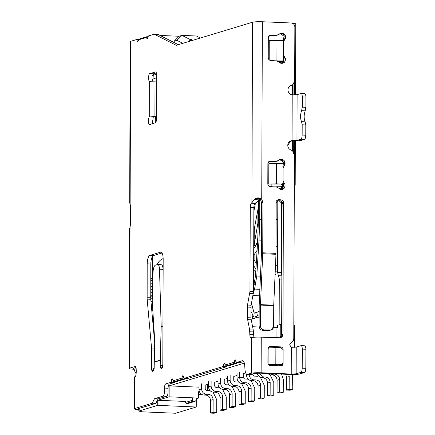 <?xml version="1.0" encoding="UTF-8"?>
<svg xmlns="http://www.w3.org/2000/svg" width="435" height="435" viewBox="0 0 435 435"><rect width="100%" height="100%" fill="white"/><g stroke="black" fill="none" stroke-linecap="round" stroke-linejoin="round"><path stroke-width="0.65" d="M133.801 368.13L133.795 369.402L136.22 368.668L133.795 369.402L136.177 373.915L133.795 369.402L133.801 368.13M138.841 408.53L138.83 411.075L157.72 405.355L157.742 400.265L169.117 396.823L169.155 385.883L244.339 363.122L169.155 385.883L169.117 396.823L157.742 400.265L157.72 405.355L138.83 411.075L141.919 411.804L175.637 413.25L141.919 411.804L138.83 411.075L138.841 408.53M252.876 328.24L252.882 326.745L259.157 327.011L252.882 326.745L252.876 328.24M254.23 284.533L253.6 284.729L254.23 284.533M257.607 317.218L252.626 318.991L252.637 315.756L252.626 318.991L257.607 317.218M189.736 41.238L191.335 39.563L190.128 39.514L187.974 41.771L190.128 39.514L191.335 39.563L192.993 40.406L191.335 39.563L189.736 41.238M196.424 35.996L181.971 35.376L190.128 39.514L181.971 35.376L196.424 35.996L200.394 38.008L196.424 35.996M277.486 327.098L273.62 326.93L277.486 327.098M182.825 43.331L176.904 40.324L174.223 41.135L174.217 42.608L174.223 41.135L179.057 36.257L181.971 35.376L176.904 40.324L182.825 43.331M275.089 274.403L275.757 274.431L275.089 274.403M276.562 271.859L275.203 271.799L276.562 271.859M295.762 23.707L295.512 94.868L295.762 23.707L293.076 23.593L295.762 23.707M295.354 141.109L295.196 185.218L294.299 185.495L295.196 185.218L295.354 141.109M294.712 325.114L294.631 347.315L294.712 325.114L293.815 325.075L294.712 325.114M207.707 384.361L207.685 390.391L207.707 384.361M201.149 394.094L198.49 394.898L201.149 394.094M196.288 398.743L196.261 407.008L175.637 413.25L196.261 407.008L157.72 405.355L196.261 407.008L196.288 398.743M268.08 363.829L268.134 347.94L268.08 363.829M279.395 365.161L281.412 365.248L279.395 365.161L281.124 364.633L268.074 364.671L281.124 364.633L279.395 365.161M281.679 324.553L280.26 324.494L280.216 337.625L280.26 324.494L281.679 324.553M267.808 184.043L268.748 184.087L268.819 163.739L276.573 163.473L283.076 163.75L283.006 184.097L267.808 184.043M281.276 184.625L283.511 184.717L281.276 184.625L283.006 184.097L281.276 184.625M294.299 185.179L295.196 185.218L294.299 185.179M281.706 61.514L278.291 61.368L281.706 61.514L283.435 60.992L274.605 60.791L283.435 60.992L281.706 61.514M269.183 59.894L269.249 40.629L283.506 40.645L283.435 60.992L283.506 40.645L277.003 40.368L276.932 60.715L277.003 40.368L269.249 40.629L269.183 59.894M277.486 327.62L277.492 325.331L280.26 324.494L277.492 325.331L277.486 327.62L276.964 327.778L277.486 327.62M159.993 35.442L179.057 36.257L159.993 35.442M185.44 401.456L157.742 400.265L185.44 401.456M195.973 398.841L198.48 398.079L169.117 396.823L198.48 398.079L198.501 391.723L199.393 391.761L198.501 391.723L198.48 398.079L195.973 398.841L195.967 400.494L195.973 398.841M198.518 387.145L169.155 385.883L198.518 387.145M205.222 385.116L208.523 384.116L205.222 385.116L205.211 389.075L206.489 390.489L205.211 389.075L205.222 385.116M214.732 382.234L218.033 381.234L214.732 382.234L214.721 386.198L215.999 387.612L214.721 386.198L214.732 382.234M224.242 379.358L227.543 378.358L224.242 379.358L224.232 383.317L225.509 384.73L224.232 383.317L224.242 379.358M233.753 376.476L237.053 375.476L233.753 376.476L233.742 380.44L235.02 381.848L233.742 380.44L233.753 376.476M243.263 373.6L245.644 372.877L243.263 373.6L243.252 377.558L244.53 378.972L243.252 377.558L243.263 373.6M281.864 272.381L281.2 272.353L282.076 275.681L281.2 272.353L281.864 272.381M283.799 186.305L281.499 186.202L281.488 189.513L281.499 186.202L283.799 186.305M281.445 201.432L281.2 272.353L281.445 201.432M271.859 185.957L277.856 186.218L271.859 185.957M281.015 186.349L281.499 186.202L281.015 186.349M273.474 327.626L276.964 327.778L273.474 327.626M277.579 265.355L275.491 265.263L277.579 265.355M277.644 246.357L276.024 246.286L277.644 246.357M277.737 219.903L276.116 219.833L277.737 219.903M277.742 219.751L276.116 219.686L277.742 219.751M276.932 337.821L276.964 327.778L276.932 337.821M283.076 163.75L276.573 163.473L276.502 183.82L283.006 184.097L283.076 163.75M281.184 347.848L282.38 349.174L283.103 349.202L283.054 363.448L282.331 363.415L281.124 364.633L282.331 363.415L283.054 363.448L281.978 363.774L283.054 363.448L283.103 349.202L282.38 349.174L281.184 347.848L275.882 347.619L281.184 347.848M268.134 347.886L275.882 347.619L275.823 364.41L275.882 347.619L268.134 347.886M276.573 163.473L268.819 163.739L268.748 184.087L276.502 183.82L276.573 163.473M256.965 317.68L256.965 317.191L256.965 317.68M179.057 36.257L174.223 41.135L176.904 40.324L181.971 35.376L179.057 36.257M156.595 117.281L156.518 117.086C155.926 116.292 155.534 116.884 155.338 118.875L155.322 122.795L155.338 118.875L156.116 116.629L156.595 117.281M150.858 262.446L150.798 278.808L152.5 278.291L152.576 256.248L152.5 278.291L150.798 278.808L150.858 262.446M152.837 278.895L150.798 278.808L152.837 278.895M152.854 278.308L152.5 278.291L152.854 278.308M152.049 119.957L152.348 123.698L152.049 119.957M154.12 336.565L154.458 336.505L154.12 336.565M154.246 333.145L153.805 333.058L154.246 333.145M153.332 327.827L153.908 327.713L153.332 327.827M153.68 324.118L152.984 323.972L153.68 324.118M152.549 319.105L153.359 318.926L152.549 319.105M153.115 315.092L152.168 314.869L153.115 315.092M151.766 310.4L152.81 310.15L151.766 310.4M152.549 306.05L151.347 305.745L152.549 306.05M150.983 301.716L152.261 301.384L150.983 301.716M152.321 297.089L150.684 296.643L152.321 297.089M150.695 292.907L152.451 292.44L150.695 292.907M152.571 288.236L150.717 287.736L152.571 288.236M150.727 284.006L152.707 283.484L150.727 284.006M152.821 279.384L150.744 278.835L152.821 279.384M235.89 385.622L232.415 386.454L235.89 385.622C239.277 385.611 241.197 387.389 241.653 390.956L241.61 403.675L245.22 403.827L245.264 391.108L241.604 383.55L245.264 391.108L245.22 403.827L241.61 403.675L239.016 404.458L239.06 391.739C238.603 388.172 236.683 386.394 233.296 386.405L232.415 386.454C229.462 385.997 227.837 384.203 227.532 381.071L227.554 375.96L227.532 381.071L230.126 380.282C230.43 383.414 232.056 385.209 235.009 385.666L235.89 385.622L233.296 386.405C236.683 386.394 238.603 388.172 239.06 391.739L241.653 390.956C241.197 387.389 239.277 385.611 235.89 385.622M230.148 375.177L230.126 380.282L230.148 375.177M238.587 382.039L235.02 381.848L238.587 382.039M242.627 404.61L239.016 404.458L242.627 404.61L245.22 403.827L242.627 404.61M232.415 386.454L235.009 385.666C232.056 385.209 230.43 383.414 230.126 380.282L227.532 381.071C227.837 384.203 229.462 385.997 232.415 386.454M239.06 391.739L239.016 404.458L241.61 403.675L241.653 390.956L239.06 391.739M216.869 391.38L213.395 392.212L216.869 391.38C220.257 391.369 222.176 393.148 222.633 396.715L222.589 409.433L226.2 409.585L226.243 396.867L222.584 389.309L226.243 396.867L226.2 409.585L222.589 409.433L219.996 410.216L220.039 397.498C219.583 393.931 217.663 392.152 214.276 392.163L213.395 392.212C210.442 391.756 208.811 389.961 208.512 386.829L208.528 381.718L208.512 386.829L211.105 386.041C211.41 389.173 213.036 390.967 215.988 391.424L216.869 391.38L214.276 392.163C217.663 392.152 219.583 393.931 220.039 397.498L222.633 396.715C222.176 393.148 220.257 391.369 216.869 391.38M211.127 380.935L211.105 386.041L211.127 380.935M219.566 387.797L215.999 387.612L219.566 387.797M223.606 410.368L219.996 410.216L223.606 410.368L226.2 409.585L223.606 410.368M213.395 392.212L215.988 391.424C213.036 390.967 211.41 389.173 211.105 386.041L208.512 386.829C208.811 389.961 210.442 391.756 213.395 392.212M220.039 397.498L219.996 410.216L222.589 409.433L222.633 396.715L220.039 397.498M188.203 403.441L186.278 403.359L185.435 402.435L192.352 400.336L193.194 401.266L186.278 403.359L188.203 403.441L195.119 401.347L193.194 401.266L195.119 401.347L195.967 400.494L195.119 401.347L188.203 403.441M192.362 397.818L192.352 400.336L192.362 397.818M193.194 401.266L192.352 400.336L185.435 402.435L186.278 403.359L193.194 401.266M264.42 376.982L260.946 377.814L264.42 376.982C267.808 376.971 269.733 378.749 270.184 382.316L270.14 395.034L273.751 395.192L273.8 382.474L270.135 374.91L273.8 382.474L273.751 395.192L270.14 395.034L267.547 395.817L267.59 383.104C267.139 379.537 265.214 377.759 261.826 377.765L260.946 377.814L256.117 373.203L260.946 377.814L264.42 376.982L261.826 377.765C265.214 377.759 267.139 379.537 267.59 383.104L270.184 382.316C269.733 378.749 267.808 376.971 264.42 376.982M253.855 211.497L255.454 203.004L253.855 211.497M258.444 206.777L253.784 231.496L258.444 206.777M271.157 395.975L267.547 395.817L271.157 395.975L273.751 395.192L271.157 395.975M258.858 373.121L263.539 377.031L258.858 373.121M257.873 223.285L257.928 209.529L257.873 223.285M254.241 229.082L254.181 244.47L254.241 229.082M254.138 254.644L254.116 260.239L254.138 254.644M254.078 270.749L254.024 284.599L254.078 270.749M267.59 383.104L267.547 395.817L270.14 395.034L270.184 382.316L267.59 383.104M290.178 390.217L286.567 390.059L286.611 377.346L285.681 374.258L286.611 377.346L289.204 376.558L289.161 389.276L292.771 389.434L292.565 374.497L292.771 389.434L289.161 389.276L286.567 390.059L290.178 390.217L292.771 389.434L290.178 390.217M288.769 374.388L289.204 376.558L288.769 374.388M279.303 278.993L279.145 324.831L279.303 278.993L281.837 279.101L279.303 278.993L278.427 275.698L279.303 278.993M282.043 275.855L278.427 275.698L282.043 275.855L281.168 272.56L277.557 272.402L278.427 275.698L277.557 272.402L281.168 272.56L281.418 201.389L281.168 272.56L282.043 275.855M277.856 186.18L277.851 187.458L277.856 186.18L281.467 186.332L277.856 186.18M277.807 199.844L277.557 272.402L277.807 199.844M281.456 189.513L281.467 186.332L281.456 189.513M259.766 199.964L259.7 219.572L261.571 219.653L259.7 219.572L259.766 199.964M271.859 186.702L271.864 183.978L271.859 186.702M258.401 219.969L258.472 200.524L258.401 219.969L257.748 239.832L255.508 275.746L253.589 286.861L255.508 275.746L257.748 239.832L258.401 219.969M253.719 316.783C254.932 317.425 256.15 317.077 257.373 315.728L256.786 312.422L254.094 313.01L251.479 303.38L254.094 313.01L255.845 313.086L254.094 313.01L254.97 313.26L259.483 311.139L256.786 312.422L257.373 315.728L254.807 317.099L253.719 316.783L250.913 311.368L253.719 316.783M253.545 292.358L254.551 289.101L256.786 276.024L259.021 240.104L259.7 219.572L259.021 240.104L261.5 240.212L259.021 240.104L256.786 276.024L260.445 276.181L256.786 276.024L254.551 289.101L259.869 289.329L254.551 289.101L253.545 292.358M259.14 314.663L257.373 315.728L259.14 314.663M253.012 295.523L259.581 295.805L253.012 295.523M286.611 377.346L286.567 390.059L289.161 389.276L289.204 376.558L286.611 377.346M207.359 394.257L203.884 395.089L207.359 394.257C210.747 394.246 212.666 396.024 213.123 399.591L213.079 412.309L216.69 412.467L216.733 399.749L213.074 392.185L216.733 399.749L216.69 412.467L213.079 412.309L210.486 413.092L210.529 400.379C210.072 396.812 208.153 395.034 204.765 395.04L203.884 395.089C200.932 394.632 199.301 392.838 199.002 389.706L201.595 388.923L201.612 383.811L201.595 388.923C201.894 392.055 203.526 393.849 206.478 394.306L207.359 394.257L204.765 395.04C208.153 395.034 210.072 396.812 210.529 400.379L213.123 399.591C212.666 396.024 210.747 394.246 207.359 394.257M199.018 384.6L199.002 389.706L199.018 384.6M214.096 413.25L210.486 413.092L214.096 413.25L216.69 412.467L214.096 413.25M210.056 390.673L206.489 390.489L210.056 390.673M203.884 395.089L206.478 394.306C203.526 393.849 201.894 392.055 201.595 388.923L199.002 389.706C199.301 392.838 200.932 394.632 203.884 395.089M210.529 400.379L210.486 413.092L213.079 412.309L213.123 399.591L210.529 400.379M273.93 374.1L270.456 374.937L273.93 374.1C277.318 374.095 279.243 375.873 279.694 379.44L279.651 392.158L283.261 392.31L283.31 379.592L281.592 374.084L283.31 379.592L283.261 392.31L279.651 392.158L277.057 392.941L277.1 380.223C276.649 376.656 274.724 374.878 271.337 374.888L270.456 374.937L267.182 373.464L270.456 374.937L273.93 374.1L271.337 374.888C274.724 374.878 276.649 376.656 277.1 380.223L279.694 379.44C279.243 375.873 277.318 374.095 273.93 374.1M258.401 220.246L254.203 244.345L256.797 243.556L257.873 237.722L257.438 240.022L257.732 240.038L257.438 240.022L256.797 243.556L254.203 244.345L253.589 245.857L256.182 245.068L256.797 243.556L256.182 245.068L253.589 245.857L254.203 244.345L258.401 220.246M253.725 248.641L256.182 245.068L253.725 248.641M253.572 270.119L255.91 271.924L253.572 270.119M255.927 268.999L253.665 265.823L255.927 268.999M257.09 250.353L253.697 255.28L257.09 250.353M253.687 259.624L256.286 263.273L253.687 259.624M280.667 393.093L277.057 392.941L280.667 393.093L283.261 392.31L280.667 393.093M271.087 373.632L273.049 374.149L271.087 373.632M277.1 380.223L277.057 392.941L279.651 392.158L279.694 379.44L277.1 380.223M252.762 374.682L254.04 376.09L252.762 374.682L252.762 374.04L252.762 374.682M254.91 379.858L251.435 380.696L254.91 379.858C258.298 379.853 260.222 381.631 260.674 385.198L260.63 397.916L264.241 398.068L264.284 385.35L260.625 377.792L264.284 385.35L264.241 398.068L260.63 397.916L258.037 398.699L258.08 385.981C257.623 382.414 255.704 380.636 252.316 380.647L251.435 380.696C248.483 380.239 246.857 378.445 246.553 375.313L246.558 374.241L246.553 375.313L249.146 374.524C249.451 377.656 251.077 379.45 254.029 379.907L254.91 379.858L252.316 380.647C255.704 380.636 257.623 382.414 258.08 385.981L260.674 385.198C260.222 381.631 258.298 379.853 254.91 379.858M261.647 398.851L258.037 398.699L261.647 398.851L264.241 398.068L261.647 398.851M257.607 376.28L254.04 376.09L257.607 376.28M251.435 380.696L254.029 379.907C251.077 379.45 249.451 377.656 249.146 374.524L246.553 375.313C246.857 378.445 248.483 380.239 251.435 380.696M258.08 385.981L258.037 398.699L260.63 397.916L260.674 385.198L258.08 385.981M226.379 388.498L222.905 389.33L226.379 388.498C229.767 388.488 231.686 390.266 232.143 393.833L232.1 406.551L235.71 406.709L235.754 393.99L232.094 386.427L235.754 393.99L235.71 406.709L232.1 406.551L229.506 407.334L229.549 394.621C229.093 391.054 227.173 389.276 223.786 389.281L222.905 389.33C219.952 388.874 218.326 387.079 218.022 383.947L218.044 378.841L218.022 383.947L220.616 383.164C220.92 386.296 222.546 388.091 225.499 388.547L226.379 388.498L223.786 389.281C227.173 389.276 229.093 391.054 229.549 394.621L232.143 393.833C231.686 390.266 229.767 388.488 226.379 388.498M220.637 378.053L220.616 383.164L220.637 378.053M229.076 384.915L225.509 384.73L229.076 384.915M233.117 407.492L229.506 407.334L233.117 407.492L235.71 406.709L233.117 407.492M222.905 389.33L225.499 388.547C222.546 388.091 220.92 386.296 220.616 383.164L218.022 383.947C218.326 387.079 219.952 388.874 222.905 389.33M229.549 394.621L229.506 407.334L232.1 406.551L232.143 393.833L229.549 394.621M245.4 382.74L241.925 383.572L245.4 382.74C248.787 382.729 250.707 384.507 251.164 388.074L251.12 400.793L248.526 401.576L252.137 401.733L254.731 400.95L251.12 400.793L254.731 400.95L254.774 388.232L251.115 380.668L254.774 388.232L254.731 400.95L252.137 401.733L248.526 401.576L248.57 388.863C248.113 385.296 246.194 383.518 242.806 383.523L241.925 383.572C238.973 383.115 237.347 381.321 237.042 378.189L237.064 373.083L237.042 378.189L239.636 377.406L243.252 377.558L239.636 377.406L239.658 372.295L239.636 377.406C239.941 380.538 241.566 382.332 244.519 382.789L245.4 382.74L242.806 383.523C246.194 383.518 248.113 385.296 248.57 388.863L251.164 388.074C250.707 384.507 248.787 382.729 245.4 382.74M248.097 379.157L244.53 378.972L248.097 379.157M241.925 383.572L244.519 382.789C241.566 382.332 239.941 380.538 239.636 377.406L237.042 378.189C237.347 381.321 238.973 383.115 241.925 383.572M248.57 388.863L248.526 401.576L251.12 400.793L251.164 388.074L248.57 388.863M152.451 75.407L156.687 74.336L152.451 75.407M156.73 77.68L152.201 79.366L156.73 77.68M290.259 141.109L292.048 140.679L290.895 140.858L287.747 145.285C287.883 147.606 288.981 149.194 291.053 150.048C288.981 149.194 287.883 147.606 287.747 145.285C288.008 142.528 289.444 140.994 292.048 140.679L292.206 94.895C289.607 94.362 288.182 92.704 287.943 89.92C288.182 92.704 289.607 94.362 292.206 94.895L297.116 94.656L296.958 140.44L300.846 139.265C301.629 138.787 302.069 137.384 302.156 135.057L302.194 124.791L301.558 121.68C300.193 118.429 300.204 114.758 301.596 110.669L302.254 107.168L302.292 96.902C302.216 94.629 301.792 93.487 301.009 93.481L297.116 94.656L301.161 93.46L304.772 93.617M289.65 344.786L291.325 347.342L289.65 344.786L291.319 342.383C292.853 341.785 293.668 340.61 293.766 338.87L294.457 140.695L293.766 338.87C293.668 340.61 292.853 341.785 291.319 342.383L289.65 344.786M130.685 41.896L130.69 41.325L136.579 39.541L138.906 39.645L136.579 39.541L137.732 41.733L136.579 39.541L130.69 41.325L130.119 203.814L130.543 206.527L130.478 224.329L130.038 227.304L129.548 368.168L134.736 366.602C136.791 364.171 136.748 377.961 134.698 376.775L134.589 408.568L152.223 403.229L154.485 398.732L163.13 396.116C163.913 395.632 164.354 394.235 164.441 391.908L164.457 388.091C164.544 385.763 164.985 384.361 165.768 383.882L170.955 382.311C171.515 378.564 172.222 378.053 173.076 380.783L181.808 378.14C182.684 374.883 183.391 374.965 183.923 378.385L223.264 366.477C223.818 362.725 224.525 362.214 225.384 364.943L234.117 362.301C234.992 359.049 235.694 359.131 236.232 362.551L242.284 360.718C243.845 360.729 244.698 363.013 244.851 367.564C244.997 372.115 245.857 374.399 247.417 374.41L251.305 373.23L251.43 337.62L251.093 337.723C250.315 337.718 249.886 336.576 249.81 334.303L249.641 329.855L247.276 317.697L247.51 305.06L249.962 291.439L250.255 207.337C250.326 205.184 250.723 203.803 251.435 203.188L251.903 202.781L252.534 22.223L176.278 45.311L154.229 34.202L148.389 35.969L147.22 38.862L146.209 37.519L147.22 38.862L148.389 35.969L154.229 34.202L176.278 45.311L252.534 22.223L251.903 202.781L254.176 199.627C256.519 197.452 259.037 197.316 261.734 199.225L262.925 202.395L261.631 202.786L261.451 253.192L259.195 304.554L259.102 326.31L260.396 325.918L260.483 304.625L262.729 253.725L262.925 202.395L262.751 252.8L275.997 253.371L276.171 202.96C274.904 198.376 284.697 198.795 283.397 203.27L282.94 334.259C282.701 336.554 281.494 337.772 279.313 337.924L261.25 337.147L261.125 372.757L291.233 374.046L291.325 347.342L296.235 347.103L300.993 345.662L296.235 347.103L296.143 373.812L291.233 374.046L261.125 372.757C256.606 372.621 253.333 372.779 251.305 373.23L247.113 374.448L251.028 374.562L247.417 374.41C245.857 374.399 244.997 372.115 244.851 367.564C244.698 363.013 243.845 360.729 242.284 360.718L236.232 362.551L235.172 359.696L234.117 362.301L234.911 363.241L226.265 365.857L225.384 364.943L224.585 362.975L223.264 366.477L183.923 378.385L182.863 375.53L181.808 378.14L182.602 379.075L173.957 381.696L173.076 380.783L172.282 378.809L170.955 382.311L165.768 383.882C164.985 384.361 164.544 385.763 164.457 388.091L164.441 391.908C164.354 394.235 163.913 395.632 163.13 396.116L154.485 398.732L152.223 403.229L134.589 408.568C133.485 409.063 135.029 409.427 139.222 409.661C135.029 409.427 133.485 409.063 134.589 408.568L134.698 376.775C136.748 377.961 136.791 364.171 134.736 366.602L129.548 368.168L130.038 227.304L129.586 228.554L129.097 368.45L129.548 368.168C128.445 368.662 129.983 369.027 134.181 369.266C129.983 369.027 128.445 368.662 129.548 368.168M137.59 41.755L138.76 39.77L137.732 41.733M148.275 36.763L146.916 36.703L146.209 37.519L138.76 39.77L139.744 38.878L146.916 36.703L148.275 36.763M157.513 264.513L155.371 265.16C154.055 265.959 153.272 268.297 153.028 272.169L152.217 300.743L154.768 341.442L154.186 361.985L160.238 360.153L161.184 326.658L159.493 269.162L163.103 269.417L159.493 269.162C159.308 265.981 158.65 264.431 157.513 264.513L158.046 264.551L157.513 264.513C158.65 264.431 159.308 265.981 159.493 269.162L161.184 326.658L162.94 326.783L161.184 326.658L160.216 365.34L162.772 365.449L160.216 365.34L160.232 360.349L154.18 362.181L154.164 367.173C154.61 371.561 151.092 372.626 151.57 367.956L151.554 348.005L147.15 299.128L147.182 263.838C147.367 259.189 148.237 256.384 149.803 255.421L160.613 252.153C162.173 252.164 163.033 254.442 163.179 258.999L162.81 364.552C163.255 368.945 159.743 370.006 160.216 365.34L161.347 368.782L162.81 364.552L163.179 258.999C163.033 254.442 162.173 252.164 160.613 252.153L149.803 255.421L153.419 255.579C151.853 256.536 150.978 259.342 150.798 263.996L150.766 299.285L154.719 343.193L150.766 299.285L150.798 263.996C150.978 259.342 151.853 256.536 153.419 255.579L162.032 252.969L153.419 255.579L149.803 255.421C148.237 256.384 147.367 259.189 147.182 263.838L150.798 263.996L147.182 263.838L147.068 297.159L150.679 297.312L147.068 297.159L147.15 299.128L150.766 299.285L147.15 299.128L151.554 348.005L154.577 348.136L151.554 348.005L151.636 349.974L154.523 350.099L151.636 349.974L151.57 367.956L154.126 368.064L151.57 367.956L152.701 371.398L154.164 367.173L154.768 341.442L152.217 300.743L153.028 272.169C153.272 268.297 154.055 265.959 155.371 265.16L157.785 264.48L161.396 264.736M155.262 122.817L149.64 124.519C148.096 126.34 148.134 115.998 149.667 116.89L149.792 81.28C148.248 83.101 148.281 72.759 149.819 73.645L155.436 71.949C156.23 71.954 156.665 73.107 156.736 75.413L156.589 118.554C156.497 120.908 156.051 122.333 155.262 122.817C156.051 122.333 156.497 120.908 156.589 118.554L156.736 75.413C156.665 73.107 156.23 71.954 155.436 71.949L149.819 73.645L153.43 73.803L152.68 81.002L153.43 73.803L156.399 72.906L153.43 73.803L149.819 73.645C148.281 72.759 148.248 83.101 149.792 81.28L155.029 81.024L154.903 116.634L149.667 116.89C148.134 115.998 148.096 126.34 149.64 124.519L155.262 122.817M301.009 93.481C301.792 93.487 302.216 94.629 302.292 96.902L305.903 97.059L302.292 96.902L302.254 107.168L305.87 107.32L305.903 97.059C305.832 94.781 305.403 93.639 304.62 93.634C305.403 93.639 305.832 94.781 305.903 97.059L305.87 107.32L305.207 110.827C303.815 114.911 303.804 118.586 305.169 121.838L305.805 124.948L305.772 135.209C305.68 137.536 305.245 138.939 304.462 139.417L300.569 140.597L304.462 139.417L300.846 139.265L296.958 140.44L292.048 140.679L290.749 141.07L293.734 141.13L290.749 141.07M270.478 330.138L268.721 330.54L262.702 330.285C260.522 329.947 259.32 328.621 259.102 326.31C259.32 328.621 260.522 329.947 262.702 330.285L263.996 329.888C261.821 329.556 260.619 328.229 260.396 325.918L259.102 326.31L259.173 305.479L261.44 253.654L261.631 202.786L262.925 202.395L261.734 199.225L262.354 21.75L291.254 22.99C293.435 23.327 294.631 24.648 294.854 26.959L294.615 94.912L294.854 26.959C294.631 24.648 293.435 23.327 291.254 22.99L262.354 21.75L261.734 199.225L256.895 198.077L254.176 199.627L251.435 203.188C250.723 203.803 250.326 205.184 250.255 207.337L249.962 291.439L247.51 305.06L247.276 317.697L249.641 329.855L249.81 334.303C249.886 336.576 250.315 337.718 251.093 337.723L251.43 337.62C253.453 337.168 256.726 337.011 261.25 337.147C256.726 337.011 253.453 337.168 251.43 337.62L251.305 373.23C253.333 372.779 256.606 372.621 261.125 372.757L261.25 337.147L280.439 337.783L282.94 334.259L283.397 203.27L278.672 199.442L276.171 202.96L275.997 253.371L262.751 252.8L260.483 304.625L273.729 305.191L275.975 254.296L262.729 253.725L275.975 254.296L273.729 305.191L273.642 326.489L271.146 330.007L263.996 329.888L262.702 330.285L268.721 330.54L271.146 330.007M283.131 349.533L283.082 363.524C282.924 365.052 282.114 365.862 280.662 365.965L270.304 365.52C268.852 365.297 268.052 364.41 267.906 362.872L267.955 348.881C268.112 347.353 268.917 346.543 270.374 346.439L280.727 346.885C282.179 347.108 282.978 347.995 283.131 349.533C282.978 347.995 282.179 347.108 280.727 346.885L269.624 346.537L267.955 348.881L267.906 362.872C268.052 364.41 268.852 365.297 270.304 365.52L281.412 365.868L283.082 363.524L281.782 363.916L283.082 363.524L283.131 349.533M278.917 188.284L276.481 187.061L270.13 186.571C268.716 186.31 267.944 185.43 267.808 183.929L267.878 163.582C268.025 162.086 268.803 161.276 270.217 161.135L276.573 161.189L278.987 160.205C280.069 158.846 281.766 158.927 284.071 160.45C285.414 162.956 285.414 164.745 284.082 165.822L283.038 168.454L284.082 165.822L284.822 161.646L280.396 159.362L277.579 161.042L269.548 161.233L267.878 163.582L267.808 183.929C267.944 185.43 268.716 186.31 270.13 186.571L276.481 187.061L278.917 188.284L282.598 189.372L284.05 183.102C285.398 184.288 285.393 186.088 284.028 188.502C281.679 189.834 279.977 189.758 278.917 188.284M282.995 180.356L284.05 183.102L282.995 180.356M284.55 39.705L283.479 42.364L284.55 39.705L283.25 40.096L284.175 36.361L280.26 33.484L284.175 36.361L282.826 40.618L284.55 39.705L285.333 35.534L280.89 33.218L279.455 34.088C280.526 32.701 282.228 32.777 284.566 34.305C285.915 36.839 285.904 38.639 284.55 39.705M283.435 54.266L284.463 56.985C285.79 58.176 285.773 59.965 284.414 62.352C282.097 63.679 280.401 63.619 279.33 62.167L276.921 60.976L270.57 60.481C269.156 60.22 268.384 59.339 268.248 57.839L268.319 37.492C268.466 36.002 269.243 35.186 270.657 35.05L277.013 35.099L279.455 34.088L278.019 34.952L275.714 35.491L269.363 35.442L269.988 35.143L268.319 37.492L268.248 57.839C268.384 59.339 269.156 60.22 270.57 60.481L276.921 60.976L279.33 62.167L282.984 63.222L284.463 56.985L283.163 57.376L284.463 56.985L283.435 54.266M291.428 85.401L291.276 85.445C289.204 86.119 288.09 87.614 287.943 89.92C288.09 87.614 289.204 86.119 291.276 85.445C292.934 84.901 293.821 83.71 293.94 81.867L293.891 94.922L293.94 81.867C293.821 83.71 292.934 84.901 291.276 85.445L291.086 85.499M293.734 140.706L293.69 153.849C293.581 152 292.706 150.733 291.053 150.048C292.706 150.733 293.581 152 293.69 153.849L293.734 140.706M262.354 21.75C257.83 21.614 254.557 21.772 252.534 22.223C254.557 21.772 257.83 21.614 262.354 21.75M260.434 199.616L255.051 203.341C254.334 203.955 253.937 205.342 253.866 207.495L253.572 291.597L251.12 305.212L250.892 317.854L253.252 330.013L253.882 337.255L253.252 330.013L250.892 317.854L251.12 305.212L253.572 291.597L253.866 207.495C253.937 205.342 254.334 203.955 255.051 203.341L260.434 199.616L261.631 202.786L260.434 199.616L256.443 198.235L260.434 199.616M300.993 345.662C301.77 345.667 302.2 346.809 302.276 349.087L305.887 349.24L302.276 349.087L302.211 368.162L305.821 368.32L305.887 349.24C305.816 346.967 305.386 345.825 304.603 345.82C305.386 345.825 305.816 346.967 305.887 349.24L305.821 368.32C305.729 370.642 305.294 372.045 304.511 372.529L299.758 373.964C297.73 374.421 294.457 374.578 289.938 374.443L259.831 373.148L289.938 374.443C294.457 374.578 297.73 374.421 299.758 373.964L304.511 372.529L300.9 372.371L296.143 373.812L300.9 372.371C301.683 371.892 302.118 370.489 302.211 368.162L302.276 349.087C302.2 346.809 301.77 345.667 300.993 345.662L304.756 345.798M279.77 337.913L281.646 334.656L282.103 203.662L281.646 334.656L279.77 337.913M283.065 165.882L283.544 162.081L279.765 159.629L283.544 162.081L283.065 165.882M276.916 161.173L275.279 161.581L268.922 161.532L270.217 161.135L268.922 161.532L275.279 161.581L277.579 161.042M281.929 189.502L283.006 183.809L281.929 189.502M277.351 35.083L278.019 34.952M282.315 63.352L283.446 57.735L282.315 63.352M280.733 365.965L281.782 363.97L280.733 365.965M280.858 347.837L279.433 347.277L269.075 346.836L270.374 346.439L269.075 346.836L279.433 347.277L280.727 346.885L279.433 347.277L280.858 347.837M292.402 150.863L292.44 141.119L292.402 150.863M292.597 94.912L292.635 84.749L292.597 94.912M133.159 368.325L133.795 368.739L133.159 368.325L135.867 367.504L133.159 368.325M138.836 409.134L138.2 408.721L155.839 403.381L152.223 403.229L155.839 403.381L156.97 401.135L153.354 400.978L156.97 401.135L158.101 398.89L154.485 398.732L158.101 398.89L166.746 396.269L163.13 396.116L166.746 396.269C167.529 395.79 167.964 394.387 168.057 392.06L164.441 391.908L168.057 392.06L168.068 388.248L164.457 388.091L168.068 388.248C168.16 385.921 168.595 384.518 169.378 384.04L165.768 383.882L169.378 384.04L174.565 382.468L170.955 382.311L174.565 382.468L174.598 381.723L174.565 382.468L169.378 384.04C168.595 384.518 168.16 385.921 168.068 388.248L168.057 392.06C167.964 394.387 167.529 395.79 166.746 396.269L158.101 398.89L155.839 403.381L138.2 408.721L138.836 409.134M175.887 381.778L173.957 381.696L175.887 381.778L184.532 379.162L182.602 379.075L184.532 379.162L185.419 378.292L184.532 379.162L175.887 381.778M187.534 378.542L183.923 378.385L187.534 378.542L226.874 366.634L223.264 366.477L226.874 366.634L226.907 365.884L226.874 366.634L187.534 378.542M228.19 365.944L226.265 365.857L228.19 365.944L236.841 363.323L234.911 363.241L236.841 363.323L237.727 362.458L236.841 363.323L228.19 365.944M239.843 362.708L236.232 362.551L239.843 362.708L243.698 361.539L239.843 362.708M242.583 360.68L242.284 360.718M247.417 374.41L251.028 374.562L254.921 373.388L259.831 373.148L254.921 373.388L250.429 374.54M178.339 44.685L157.845 34.354L154.229 34.202L157.845 34.354L178.339 44.685M153.278 117.042L152.299 123.714L153.278 117.042L149.667 116.89L153.278 117.042M149.64 81.296L149.667 116.89L155.953 116.678L154.903 116.634L155.029 81.024L156.72 81.1L149.792 81.28M160.917 252.11L160.613 252.153M225.384 364.943L226.265 365.857L234.911 363.241L234.117 362.301L225.384 364.943M173.076 380.783L173.957 381.696L182.602 379.075L181.808 378.14L173.076 380.783M146.209 37.519L146.916 36.703L139.744 38.878L138.76 39.77L146.209 37.519M129.69 203.096L130.119 203.814L130.69 41.325L130.239 41.608L129.673 203.118M129.929 227.614L130.478 224.329L130.543 206.527L130.119 203.814M134.698 377.341L134.698 376.775L134.246 377.058L134.138 408.851L134.589 408.568M277.013 35.099L270.657 35.05L269.363 35.442L275.714 35.491L277.013 35.099M282.783 166.213L284.082 165.822L282.783 166.213M282.75 183.499L284.05 183.102L282.75 183.499M282.94 334.259L281.646 334.656L282.94 334.259M283.397 203.27L282.103 203.662L283.397 203.27M278.047 199.703L282.103 203.662M275.997 253.371L275.975 254.296L275.997 253.371M254.176 199.627L260.434 199.893L254.176 199.627M251.435 203.188L255.051 203.341L251.435 203.188M250.255 207.337L253.866 207.495L250.255 207.337M249.962 291.439L253.572 291.597L249.962 291.439M249.766 293.473L253.382 293.63L249.766 293.473M247.51 305.06L251.12 305.212L247.51 305.06M247.314 307.088L250.93 307.246L247.314 307.088M247.276 317.697L250.892 317.854L247.276 317.697M247.455 319.616L251.071 319.774L247.455 319.616M249.641 329.855L253.252 330.013L249.641 329.855M249.82 331.78L253.431 331.932L249.82 331.78M249.81 334.303L253.426 334.455L249.81 334.303M273.718 305.653L260.473 305.087L260.396 325.918C260.619 328.229 261.821 329.556 263.996 329.888L270.021 330.149C272.196 329.996 273.408 328.778 273.642 326.489L273.729 305.191L260.483 304.625L260.473 305.087L273.718 305.653M302.194 124.791L302.156 135.057L305.772 135.209L305.805 124.948L302.194 124.791L305.805 124.948L305.169 121.838L301.558 121.68L302.194 124.791M294.457 141.125L300.569 140.597L294.457 141.125M297.116 94.656L292.206 94.895L292.048 140.679L296.958 140.44L297.116 94.656M302.254 107.168L301.596 110.669L305.207 110.827L305.87 107.32L302.254 107.168M301.596 110.669C300.204 114.758 300.193 118.429 301.558 121.68L305.169 121.838C303.804 118.586 303.815 114.911 305.207 110.827L301.596 110.669M296.235 347.103L291.325 347.342L291.233 374.046L296.143 373.812L296.235 347.103M304.511 372.529C305.294 372.045 305.729 370.642 305.821 368.32L302.211 368.162C302.118 370.489 301.683 371.892 300.9 372.371L304.511 372.529M304.462 139.417C305.245 138.939 305.68 137.536 305.772 135.209L302.156 135.057C302.069 137.384 301.629 138.787 300.846 139.265L304.462 139.417M163.103 269.417C162.918 266.236 162.26 264.687 161.124 264.768C162.26 264.687 162.918 266.236 163.103 269.417L163.141 270.554L163.103 269.417M154.18 362.181L160.238 360.153L154.18 362.181M156.116 116.629L156.595 116.651M150.738 280.113L152.783 280.771M150.711 289.014L152.533 289.612M150.689 297.921L152.283 298.453M151.467 307.115L152.642 307.463M152.293 316.278L153.207 316.528M153.115 325.418L153.772 325.581M153.936 334.531L154.338 334.629M151.206 304.201L152.402 303.69M151.146 286.486L152.642 285.828M154.11 330.921L153.599 330.785M153.533 330.018L154.044 329.882M151.114 295.387L152.386 294.805M259.13 317.284L254.796 317.099M163.174 258.466L160.346 260.222L158.862 261.701L157.024 264.659"/></g></svg>
